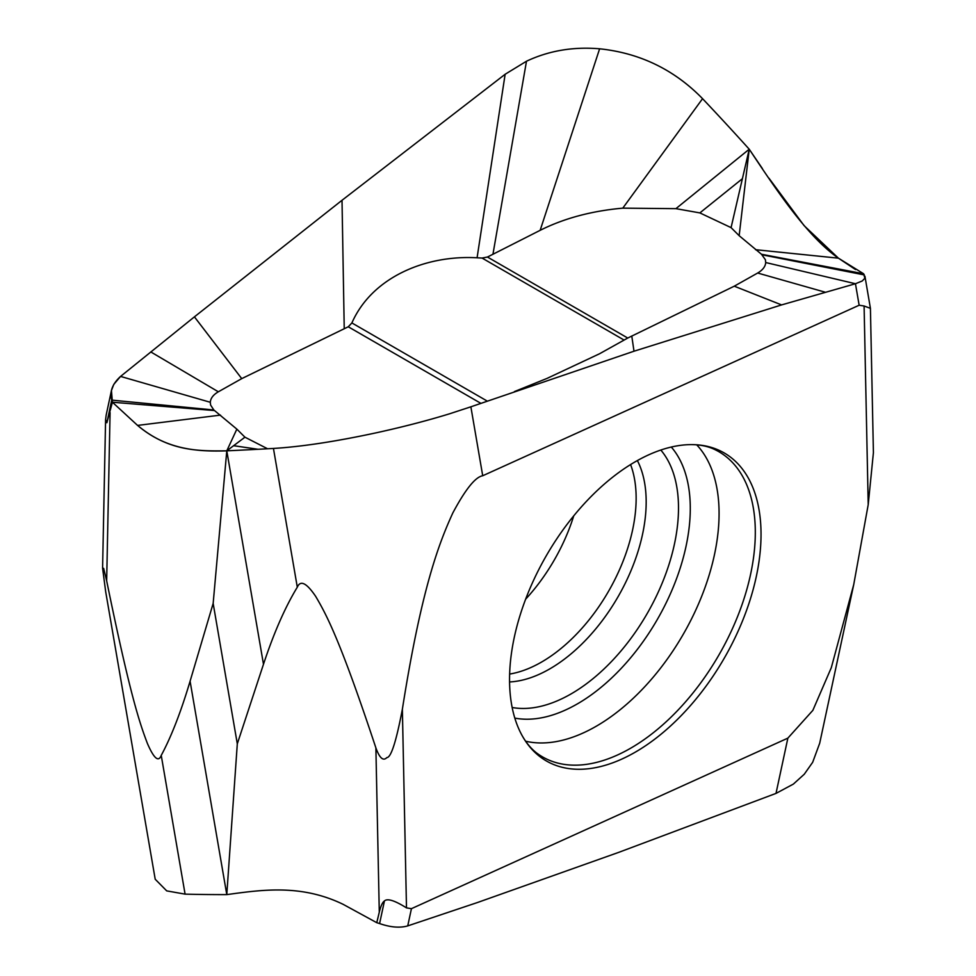 <?xml version="1.0" encoding="UTF-8"?>
<svg xmlns="http://www.w3.org/2000/svg" width="976" height="976" viewBox="0 0 976 976"><rect width="100%" height="100%" fill="white"/><g stroke="black" fill="none" stroke-linecap="round" stroke-linejoin="round"><path stroke-width="1.46" d="M258.103 449.289L233.618 445.703L226.786 450.839C199.104 451.095 169.031 451.693 137.579 425.414L112.411 402.222L111.435 390.559L113.789 384.373L120.56 376.419L194.419 316.846L342.015 200.287L505.141 74.261L526.491 61.22C548.902 50.679 573.278 46.543 599.618 48.8C640.024 53.082 674.331 69.699 702.561 98.674A2566.734 2211.116 -154.9 0 1 749.226 149.218C776.908 190.747 806.981 236.143 838.433 258.176L863.601 273.768L864.87 278.233L862.223 280.99L855.452 283.735L781.593 304.915L633.997 351.214L470.871 406.809L482.717 475.751C475.385 476.935 465.406 489.354 452.791 513.01C439.42 542.449 421.717 586.613 402.368 709.235C396.207 741.516 391.034 757.632 386.838 757.583C383.226 761.341 379.566 758.096 375.882 747.872L379.286 912.218L376.76 922.686L379.591 923.564C390.498 927.346 399.879 928.127 407.736 925.895L477.679 902.446L618.711 852.365L776.005 793.403L787.864 738.137L812.849 710.357L831.308 667.669L853.732 584.587L868.213 504.653L873.41 452.644L870.421 308.343L864.089 306L868.213 504.653M233.618 445.703L244.939 437.187L267.583 448.777M244.939 437.187L236.851 429.135L226.786 450.839L213.158 603.412L237.302 743.834L226.786 894.614C262.532 889.709 301.328 884.073 343.174 904.349L376.76 922.686M241.743 378.627L194.419 316.846L342.015 200.287L505.141 74.261L477.081 257.798C426.292 254.858 372.173 276.794 351.885 322.946L348.261 326.777L241.743 378.627L218.343 391.791C213.28 394.755 210.596 398.257 210.304 402.283L210.609 405.064L213.842 409.993L236.851 429.135M214.549 410.567L112.411 402.222L106.872 422.718L105.591 419.619L106.189 415.007L111.52 390.132M161.235 755.4C158.539 762.463 153.94 758.511 147.437 743.541C139.727 723.24 130.198 695.632 106.665 580.854L103.651 568.361L102.59 568.13L105.689 591.737L155.208 879.242L166.713 890.881L185.086 894.138A2566.734 842.788 -27.6 0 0 226.786 894.614L190.088 681.199C180.926 711.931 171.312 736.66 161.235 755.4L185.086 894.138M190.088 681.199L213.158 603.412M477.081 257.798L482.059 258.054L624.115 340.075M675.917 208.657L749.226 149.218L731.073 227.628L699.865 212.902L675.917 208.657L622.798 208.144C591.554 210.95 564.006 218.343 540.155 230.324L487.451 257.042L482.059 258.054M237.302 743.834L263.483 664.253C273.89 632.802 285.175 607.109 297.302 587.186C300.449 579.866 306.586 582.94 315.687 596.397C326.57 614.856 340.173 640.122 375.882 747.872M407.736 925.895L411.433 908.668L406.492 907.887C394.768 900.506 387.423 898.188 384.434 900.958C382.519 902.214 380.799 905.972 379.286 912.218M411.433 908.668L787.864 738.137M776.005 793.403L793.366 784.094L804.273 774.224L812.666 762.305L819.694 743.236L853.732 584.587M514.389 391.596L547.085 378.383L599.557 353.751L627.751 338.038L734.269 286.188L757.669 273.024C762.732 270.059 765.416 266.558 765.709 262.532L855.452 283.735L859.148 305.232L864.089 306M864.931 276.196L870.421 308.343M859.148 305.232L482.717 475.751M449.521 413.812L470.871 406.809L449.521 413.812C427.134 420.68 402.759 427 376.394 432.771C402.856 426.963 427.232 420.644 449.521 413.812M297.302 587.186L273.451 448.448C301.73 446.703 336.037 441.469 376.394 432.771C336.086 441.481 301.779 446.703 273.451 448.448A2566.734 376.163 167.4 0 1 226.786 450.839C196.505 451.876 165.822 449.436 137.579 425.414L112.411 402.222L111.728 400.111C109.397 391.827 112.35 383.934 120.56 376.419L194.419 316.846M263.483 664.253L226.786 450.839A2566.734 376.163 167.4 0 0 273.451 448.448M734.269 286.188L781.593 304.915L633.997 351.214L470.871 406.809M765.709 262.532L765.404 259.75L761.463 254.248L863.601 273.768L864.285 274.915L762.171 254.821M761.463 254.248L739.161 235.692L749.226 149.218L762.415 168.616M731.073 227.628L739.161 235.692M699.865 212.902L742.394 178.706M635.974 461.355A177.839 102.675 -60 0 1 690.593 444.617A177.839 102.675 -60 0 1 757.791 568.996A177.839 102.675 -60 0 1 635.291 752.154A177.839 102.675 -60 0 1 634.607 752.545A177.839 102.675 -60 0 1 522.355 736.002A177.839 102.675 -60 0 1 635.291 461.746A177.839 102.675 -60 0 1 635.974 461.355M525.637 599.191A132.419 76.445 120 0 0 573.742 515.853M505.141 74.261L526.491 61.22C548.878 50.691 573.254 46.555 599.618 48.8C639.951 53.046 674.257 69.674 702.561 98.674A2566.734 2211.116 -154.9 0 1 749.226 149.218M855.452 283.735L781.593 304.915M768.905 178.12L804.102 225.639L838.433 258.176L855.549 269.571M348.261 326.777L480.814 403.308M344.235 328.802L342.015 200.287M218.343 391.791L150.78 351.921M210.304 402.283L120.56 376.419M213.842 409.993L111.728 400.111L106.872 422.718M220.466 415.117L137.579 425.414M106.665 580.854L110.081 412.567M492.941 254.285L526.491 61.22M540.155 230.324L599.618 48.8M622.798 208.132L702.561 98.674M384.434 900.958L379.591 923.564M631.777 336.012L633.997 351.214M757.669 273.024L825.232 292.202M755.546 249.697L838.433 258.176M627.751 338.038L487.451 257.042M351.897 322.946L487.195 401.063M406.492 907.887L402.368 709.235M522.355 736.002C527.162 744.371 532.835 750.678 539.374 754.924A176.241 101.748 120 0 0 630.691 748.189A176.241 101.748 120 0 0 746.689 589.919A176.241 101.748 120 0 0 715.481 449.887C708.539 446.349 700.231 444.592 690.593 444.617M525.6 741.199A173.679 100.272 120 0 0 596.263 726.229A173.679 100.272 120 0 0 596.934 725.839A173.679 100.272 120 0 0 705.416 586.393A173.679 100.272 120 0 0 696.705 444.824M514.803 718.092A159.576 92.134 120 0 0 577.45 703.842A159.576 92.134 120 0 0 578.073 703.489A159.576 92.134 120 0 0 677.1 577.158A159.576 92.134 120 0 0 671.293 447.032M660.801 450.034A151.756 87.62 120 0 1 665.669 574.156A151.756 87.62 120 0 1 571.192 693.851A151.756 87.62 -60 0 1 512.156 707.49M509.557 681.956A136.311 78.702 -60 0 0 549.781 668.889A136.311 78.702 120 0 0 637.377 460.562M630.581 464.564A133.736 77.214 -60 0 1 541.582 662.045A133.736 77.214 -60 0 1 509.631 674.062M102.59 568.13L105.591 419.619"/></g></svg>

